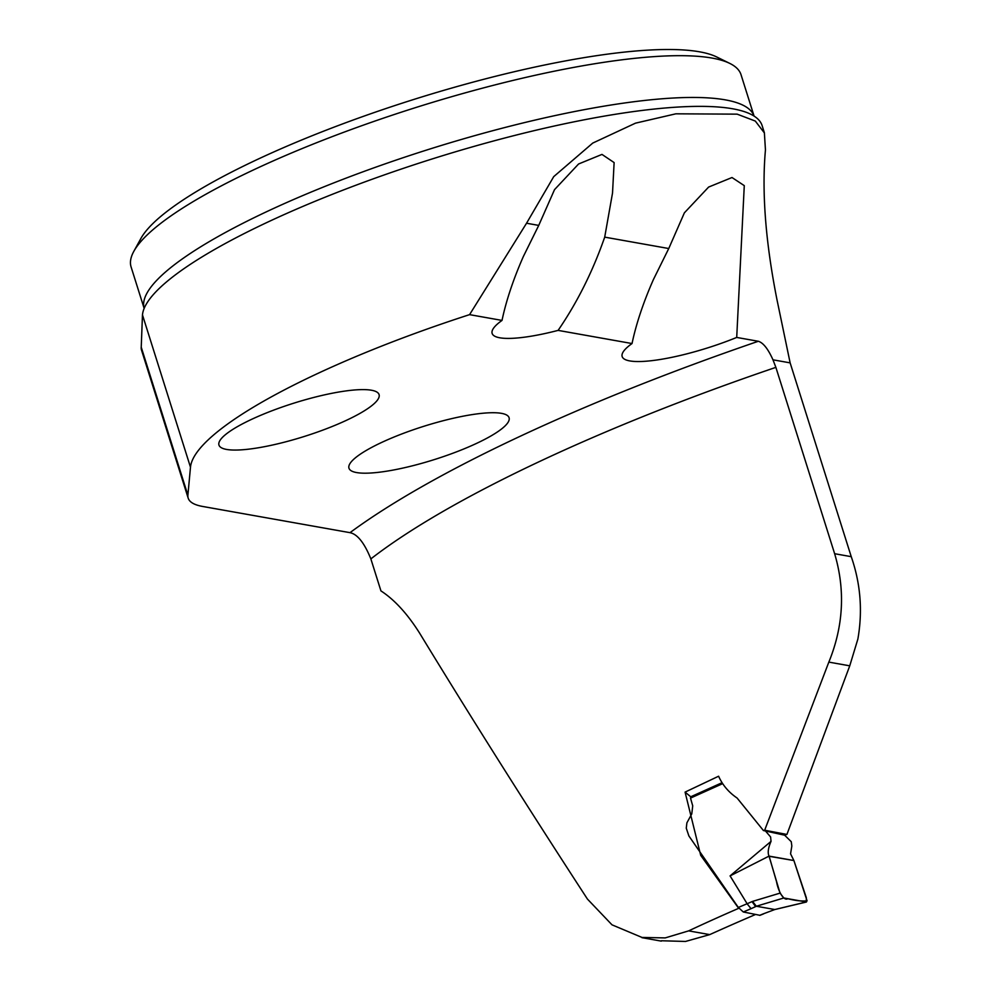 <?xml version="1.0" encoding="UTF-8"?>
<svg xmlns="http://www.w3.org/2000/svg" width="991" height="991" viewBox="0 0 991 991"><rect width="100%" height="100%" fill="white"/><g stroke="black" fill="none" stroke-linecap="round" stroke-linejoin="round"><path stroke-width="1.49" d="M834.633 553.709L851.244 556.669C860.572 583.488 862.777 610.952 857.872 639.059L849.745 665.828L828.835 662.112C843.502 626.176 845.434 590.041 834.633 553.709L775.879 367.364A579.574 120.506 162.5 0 0 370.857 558.899L380.94 590.896C394.529 599.728 407.437 613.838 419.651 633.199C470.279 716.344 526.209 804.977 587.44 899.072L611.992 924.826L641.982 937.436L665.209 937.907L688.671 930.871A579.574 120.506 162.5 0 1 738.667 908.326L700.699 855.332L685.078 792.106L690.752 796.776M828.835 662.112L764.68 830.223L763.442 830.545L737.093 798.028C728.744 792.366 722.575 785.107 718.599 776.226L685.078 792.106M661.369 940.756L685.524 941.45L709.729 934.612L688.671 930.871M755.452 914.52A805.014 167.368 162.5 0 0 709.729 934.612M752.045 901.637L755.625 906.604M849.745 665.828L786.916 834.447L784.315 835.128L763.442 830.545M370.857 558.899C364.391 542.932 357.441 534.186 349.996 532.663L202.697 506.463A159.885 33.236 -17.5 0 1 188.191 498.151A159.885 33.236 -17.5 0 1 187.894 495.215L190.483 467.207A324.565 67.475 -17.5 0 1 469.573 314.642L502.016 320.415A83.938 17.454 162.5 0 0 492.143 333.422A83.938 17.454 162.5 0 0 558.106 330.387C577.22 302.515 592.754 271.435 604.708 237.134L612.525 193.01L614.123 162.586L601.983 154.41L578.583 163.986L554.526 189.64L538.732 225.403L526.543 223.235L469.573 314.642M371.452 390.231A83.938 17.454 -17.5 0 1 379.07 394.591A83.938 17.454 -17.5 0 1 304.262 436.474A83.938 17.454 -17.5 0 1 218.961 445.07A83.938 17.454 -17.5 0 1 264.535 413.705A83.938 17.454 -17.5 0 1 371.452 390.231M501.471 413.346A83.938 17.454 162.5 0 0 394.554 436.82A83.938 17.454 162.5 0 0 348.968 468.198A83.938 17.454 162.5 0 0 434.281 459.601A83.938 17.454 162.5 0 0 509.077 417.719A83.938 17.454 162.5 0 0 501.471 413.346M775.879 367.364L772.98 359.82C768.099 348.931 763.219 342.75 758.326 341.276L736.709 337.435A83.938 17.454 -17.5 0 1 622.162 356.549A83.938 17.454 -17.5 0 1 632.035 343.543L558.106 330.387M851.244 556.669L790.137 362.867L777.031 299.963C765.548 242.039 761.683 192.019 765.448 149.914L764.383 132.918L755.303 121.063L737.168 114.151L675.85 113.816L635.504 123.157L592.754 143.076L553.734 176.621L526.543 223.235M736.709 337.435L744.278 185.639L732.002 177.525L708.627 187.064L684.385 212.83L668.752 248.53L604.708 237.134M786.916 834.447L764.68 830.223M632.035 343.543C636.148 323.958 643.258 302.651 653.379 279.623L668.752 248.53M538.732 225.403L523.359 256.508C513.251 279.524 506.128 300.83 502.016 320.415M741.033 74.709A319.771 66.484 162.5 0 0 729.822 63.424A319.771 66.484 162.5 0 0 304.733 147.498A319.771 66.484 162.5 0 0 133.822 251.342A319.771 66.484 162.5 0 0 131.109 267.013L144.153 308.412A319.771 66.484 -17.5 0 1 317.9 189.269A319.771 66.484 -17.5 0 1 754.077 116.096L741.033 74.709M729.822 63.424L716.728 56.983A308.969 64.242 162.5 0 0 413.581 99.521A308.969 64.242 162.5 0 0 140.846 238.558L133.822 251.342M188.191 498.151L141.515 350.12A159.885 33.236 -17.5 0 1 141.23 347.184L142.469 314.903A324.565 67.475 -17.5 0 1 146.024 304.596A324.565 67.475 -17.5 0 1 319.288 199.563A324.565 67.475 -17.5 0 1 750.373 114.039A324.565 67.475 -17.5 0 1 762.141 125.671L764.42 132.905M784.513 835.079L791.252 841.693L791.834 846.017L790.558 853.821L793.902 860.547L769.016 856.1C767.517 852.768 768.186 847.862 771.035 841.371L770.602 836.961L764.965 830.408M721.869 784.005L690.516 798.102L692.721 805.856L691.78 813.884L686.899 822.827L686.268 828.191L688.906 835.983L738.332 907.459L747.127 903.73L730.082 875.895L771.035 841.371M756.344 906.245L774.813 909.527L806.265 901.983L783.807 897.982L756.344 906.245L752.553 901.401L780.041 893.126L769.028 856.113L730.082 875.895M793.902 860.547L806.352 897.796L806.265 901.983M747.127 903.73L752.553 901.401M774.813 909.527L763.281 913.863L774.813 909.527M759.986 915.325L743.3 911.98L738.332 907.459M690.516 798.102L691 796.975M780.041 893.126L783.807 897.982M756.381 906.257L751.054 908.685L747.177 903.854M775.247 909.441L806.451 902.008M769.152 856.311L776.548 881.717C778.344 891.727 783.893 901.265 787.82 898.701C794.869 900.571 801.298 901.302 807.095 900.893L793.902 860.547L769.152 856.311M349.996 532.663A605.154 125.82 -17.5 0 1 758.326 341.276M772.98 359.82L790.137 362.867M141.23 347.184L187.894 495.215M142.469 314.903L190.483 467.207M751.054 908.685L743.3 911.98M759.614 915.35L763.281 913.863M661.307 941.116L641.933 937.672M763.64 913.851L759.812 915.399M721.151 783.113L690.578 796.863"/></g></svg>
